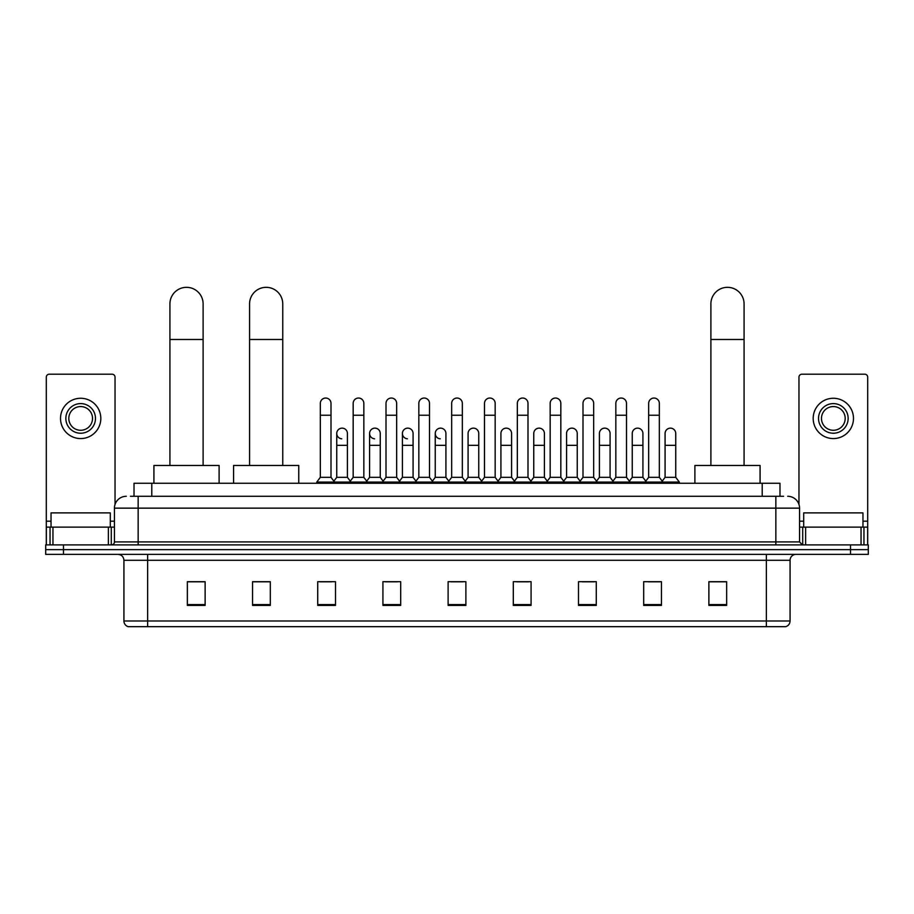 <?xml version="1.0" encoding="UTF-8"?>
<svg xmlns="http://www.w3.org/2000/svg" width="914" height="914" viewBox="0 0 914 914"><rect width="100%" height="100%" fill="white"/><g stroke="black" fill="none" stroke-linecap="round" stroke-linejoin="round"><path stroke-width="1.37" d="M134.015 496.291L134.015 483.255L779.985 483.255L779.985 496.291M130.725 496.291L783.549 496.291M130.451 496.291L138.151 496.291L138.151 508.15L114.444 508.15L114.444 541.922A2.959 2.959 0 0 1 111.485 544.893M126.303 496.291A11.848 11.848 0 0 0 114.444 508.15M787.697 496.291A11.848 11.848 0 0 1 799.556 508.15L799.556 541.922L802.515 544.893M63.477 544.893L45.7 544.893L45.7 549.634L63.477 549.634L45.7 549.634L45.7 554.375L63.477 554.375L63.477 549.634L850.523 549.634L63.477 549.634L63.477 544.893L850.523 544.893L850.523 549.634L868.3 549.634L850.523 549.634L850.523 554.375L63.477 554.375M850.523 554.375L868.3 554.375L868.3 544.893L850.523 544.893M790.073 620.983C789.902 623.828 788.485 625.724 785.8 626.673L766.366 626.673L766.366 620.983L790.073 620.983L790.073 560.293A5.93 5.93 0 0 1 795.991 554.375M766.366 626.673L128.2 626.673A5.93 5.93 0 0 1 123.927 620.983L123.927 560.293C123.584 556.695 121.608 554.729 118.009 554.375M726.653 605.399L726.653 581.692L708.876 581.692L708.876 605.399L726.653 605.399M661.462 605.399L661.462 581.692L643.684 581.692L643.684 605.399L661.462 605.399M596.271 605.399L596.271 581.692L578.493 581.692L578.493 605.399L596.271 605.399M531.08 605.399L531.08 581.692L513.302 581.692L513.302 605.399L531.08 605.399M205.124 605.399L205.124 581.692L187.347 581.692L187.347 605.399L205.124 605.399M270.315 605.399L270.315 581.692L252.538 581.692L252.538 605.399L270.315 605.399M335.507 605.399L335.507 581.692L317.729 581.692L317.729 605.399L335.507 605.399M400.698 605.399L400.698 581.692L382.92 581.692L382.92 605.399L400.698 605.399M465.889 605.399L465.889 581.692L448.111 581.692L448.111 605.399L465.889 605.399M582.401 581.818L594.26 581.818M648.072 581.818L659.919 581.818M385.411 581.818L397.259 581.818M319.74 581.818L331.599 581.818M516.741 581.818L528.589 581.818M451.07 581.818L462.93 581.818M270.315 581.818L252.538 581.818M205.124 581.818L187.347 581.818M726.653 581.818L708.876 581.818M110.297 527.115L110.297 512.891L51.035 512.891L51.035 527.115M108.378 544.893L108.378 527.115L52.955 527.115L52.955 544.893M115.038 504.448L115.038 377.174A2.959 2.959 0 0 0 112.079 374.203L49.253 374.203A2.959 2.959 0 0 0 46.294 377.174L46.294 527.115L52.955 527.115M108.378 527.115L114.444 527.115M46.294 544.893L46.294 527.115M80.672 403.6A14.818 14.818 0 0 0 65.854 418.418A14.818 14.818 0 0 0 80.672 433.236A14.818 14.818 0 0 0 95.479 418.418A14.818 14.818 0 0 0 80.672 403.6M80.672 406.57A11.848 11.848 0 0 0 68.813 418.418A11.848 11.848 0 0 0 80.672 430.277A11.848 11.848 0 0 0 92.52 418.418A11.848 11.848 0 0 0 80.672 406.57M80.672 438.571A20.154 20.154 0 0 0 100.814 418.418A20.154 20.154 0 0 0 80.672 398.264A20.154 20.154 0 0 0 60.518 418.418A20.154 20.154 0 0 0 80.672 438.571M169.924 465.477L169.924 303.916A16.589 16.589 0 0 1 186.513 287.327A16.589 16.589 0 0 1 203.114 303.916A16.589 16.589 0 0 0 186.513 287.327M203.114 465.477L203.114 303.916M219.109 483.255L219.109 465.477L153.918 465.477L153.918 483.255M249.568 465.477L249.568 303.916A16.589 16.589 0 0 1 266.168 287.327A16.589 16.589 0 0 1 282.757 303.916A16.589 16.589 0 0 0 266.168 287.327M282.757 465.477L282.757 303.916M298.764 483.255L298.764 465.477L233.573 465.477L233.573 483.255M710.886 465.477L710.886 303.916A16.589 16.589 0 0 1 727.487 287.327A16.589 16.589 0 0 1 744.076 303.916A16.589 16.589 0 0 0 727.487 287.327M744.076 465.477L744.076 303.916M760.082 483.255L760.082 465.477L694.891 465.477L694.891 483.255M320.334 415.219L331.005 415.219L331.005 477.325L320.334 477.325L320.334 403.36A5.335 5.335 0 0 1 326.001 398.047A5.335 5.335 0 0 1 331.005 403.36A5.335 5.335 0 0 0 326.001 398.047M320.334 477.325L316.781 482.066L316.781 483.255M331.005 477.325L334.558 482.066L316.781 482.066M353.17 477.325L353.17 415.219L363.841 415.219L363.841 477.325L353.17 477.325L349.616 482.066L334.558 482.066L334.558 483.255M353.17 415.219L353.17 403.36A5.335 5.335 0 0 1 358.836 398.047A5.335 5.335 0 0 1 363.841 403.36A5.335 5.335 0 0 0 358.836 398.047M363.841 477.325L367.394 482.066L349.616 482.066L349.616 483.255M386.005 477.325L386.005 415.219L396.665 415.219L396.665 477.325L386.005 477.325L382.44 482.066L367.394 482.066L367.394 483.255M386.005 415.219L386.005 403.36A5.335 5.335 0 0 1 391.672 398.047A5.335 5.335 0 0 1 396.665 403.36A5.335 5.335 0 0 0 391.672 398.047M396.665 477.325L400.229 482.066L382.44 482.066L382.44 483.255M418.829 477.325L418.829 415.219L429.5 415.219L429.5 477.325L418.829 477.325L415.276 482.066L400.229 482.066L400.229 483.255M418.829 415.219L418.829 403.36A5.335 5.335 0 0 1 424.507 398.047A5.335 5.335 0 0 1 429.5 403.36A5.335 5.335 0 0 0 424.507 398.047M429.5 477.325L433.053 482.066L415.276 482.066L415.276 483.255M451.665 477.325L451.665 415.219L462.335 415.219L462.335 477.325L451.665 477.325L448.111 482.066L433.053 482.066L433.053 483.255M451.665 415.219L451.665 403.36A5.335 5.335 0 0 1 457.331 398.047A5.335 5.335 0 0 1 462.335 403.36A5.335 5.335 0 0 0 457.331 398.047M462.335 477.325L465.889 482.066L448.111 482.066L448.111 483.255M484.5 477.325L484.5 415.219L495.171 415.219L495.171 477.325L484.5 477.325L480.947 482.066L465.889 482.066L465.889 483.255M484.5 415.219L484.5 403.36A5.335 5.335 0 0 1 490.167 398.047A5.335 5.335 0 0 1 495.171 403.36A5.335 5.335 0 0 0 490.167 398.047M495.171 477.325L498.724 482.066L480.947 482.066L480.947 483.255M517.335 477.325L517.335 415.219L527.995 415.219L527.995 477.325L517.335 477.325L513.771 482.066L498.724 482.066L498.724 483.255M517.335 415.219L517.335 403.36A5.335 5.335 0 0 1 523.002 398.047A5.335 5.335 0 0 1 527.995 403.36A5.335 5.335 0 0 0 523.002 398.047M527.995 477.325L531.56 482.066L513.771 482.066L513.771 483.255M550.159 477.325L550.159 415.219L560.83 415.219L560.83 477.325L550.159 477.325L546.606 482.066L531.56 482.066L531.56 483.255M550.159 415.219L550.159 403.36A5.335 5.335 0 0 1 555.838 398.047A5.335 5.335 0 0 1 560.83 403.36A5.335 5.335 0 0 0 555.838 398.047M560.83 477.325L564.384 482.066L546.606 482.066L546.606 483.255M582.995 477.325L582.995 415.219L593.666 415.219L593.666 477.325L582.995 477.325L579.442 482.066L564.384 482.066L564.384 483.255M582.995 415.219L582.995 403.36A5.335 5.335 0 0 1 588.662 398.047A5.335 5.335 0 0 1 593.666 403.36A5.335 5.335 0 0 0 588.662 398.047M593.666 477.325L597.219 482.066L579.442 482.066L579.442 483.255M615.83 477.325L615.83 415.219L626.501 415.219L626.501 477.325L615.83 477.325L612.277 482.066L597.219 482.066L597.219 483.255M615.83 415.219L615.83 403.36A5.335 5.335 0 0 1 621.497 398.047A5.335 5.335 0 0 1 626.501 403.36A5.335 5.335 0 0 0 621.497 398.047M626.501 477.325L630.054 482.066L612.277 482.066L612.277 483.255M648.666 477.325L648.666 415.219L659.337 415.219L659.337 477.325L648.666 477.325L645.113 482.066L630.054 482.066L630.054 483.255M648.666 415.219L648.666 403.36A5.335 5.335 0 0 1 654.333 398.047A5.335 5.335 0 0 1 659.337 403.36A5.335 5.335 0 0 0 654.333 398.047M659.337 477.325L662.89 482.066L645.113 482.066L645.113 483.255M675.743 477.325L675.743 445.324L665.084 445.324L665.084 477.325L675.743 477.325L679.308 482.066L662.89 482.066L662.89 483.255M341.745 438.8A5.335 5.335 0 0 1 336.752 433.476A5.335 5.335 0 0 1 342.419 428.152A5.335 5.335 0 0 1 347.423 433.476L347.423 445.324L336.752 445.324L336.752 433.476M347.423 445.324L347.423 477.325L336.752 477.325L336.752 445.324M336.752 477.325L333.873 481.164M347.423 477.325L350.291 481.164M374.58 438.8A5.335 5.335 0 0 1 369.587 433.476A5.335 5.335 0 0 1 375.254 428.152A5.335 5.335 0 0 1 380.247 433.476L380.247 445.324L369.587 445.324L369.587 433.476M380.247 445.324L380.247 477.325L369.587 477.325L369.587 445.324M369.587 477.325L366.708 481.164M380.247 477.325L383.126 481.164M407.416 438.8A5.335 5.335 0 0 1 402.411 433.476A5.335 5.335 0 0 1 408.09 428.152A5.335 5.335 0 0 1 413.082 433.476L413.082 445.324L402.411 445.324L402.411 433.476M413.082 445.324L413.082 477.325L402.411 477.325L402.411 445.324M402.411 477.325L399.544 481.164M413.082 477.325L415.961 481.164M440.251 438.8A5.335 5.335 0 0 1 435.247 433.476A5.335 5.335 0 0 1 440.914 428.152A5.335 5.335 0 0 1 445.918 433.476L445.918 445.324L435.247 445.324L435.247 433.476M445.918 445.324L445.918 477.325L435.247 477.325L435.247 445.324M435.247 477.325L432.379 481.164M445.918 477.325L448.797 481.164M468.082 433.476A5.335 5.335 0 0 1 473.749 428.152A5.335 5.335 0 0 1 478.753 433.476L478.753 445.324L468.082 445.324L468.082 433.476M478.753 445.324L478.753 477.325L468.082 477.325L468.082 445.324M468.082 477.325L465.203 481.164M478.753 477.325L481.621 481.164M500.918 433.476A5.335 5.335 0 0 1 506.584 428.152A5.335 5.335 0 0 1 511.589 433.476L511.589 445.324L500.918 445.324L500.918 433.476M511.589 445.324L511.589 477.325L500.918 477.325L500.918 445.324M500.918 477.325L498.039 481.164M511.589 477.325L514.456 481.164M533.753 433.476A5.335 5.335 0 0 1 539.42 428.152A5.335 5.335 0 0 1 544.413 433.476L544.413 445.324L533.753 445.324L533.753 433.476M544.413 445.324L544.413 477.325L533.753 477.325L533.753 445.324M533.753 477.325L530.874 481.164M544.413 477.325L547.292 481.164M566.577 433.476A5.335 5.335 0 0 1 572.255 428.152A5.335 5.335 0 0 1 577.248 433.476L577.248 445.324L566.577 445.324L566.577 433.476M577.248 445.324L577.248 477.325L566.577 477.325L566.577 445.324M566.577 477.325L563.71 481.164M577.248 477.325L580.127 481.164M599.413 433.476A5.335 5.335 0 0 1 605.079 428.152A5.335 5.335 0 0 1 610.084 433.476L610.084 445.324L599.413 445.324L599.413 433.476M610.084 445.324L610.084 477.325L599.413 477.325L599.413 445.324M599.413 477.325L596.545 481.164M610.084 477.325L612.951 481.164M632.248 433.476A5.335 5.335 0 0 1 637.915 428.152A5.335 5.335 0 0 1 642.919 433.476L642.919 445.324L632.248 445.324L632.248 433.476M642.919 445.324L642.919 477.325L632.248 477.325L632.248 445.324M632.248 477.325L629.369 481.164M642.919 477.325L645.787 481.164M665.084 445.324L665.084 433.476A5.335 5.335 0 0 1 670.75 428.152A5.335 5.335 0 0 1 675.743 433.476L675.743 445.324M665.084 477.325L662.204 481.164M679.308 482.066L679.308 483.255M861.045 544.893L861.045 527.115L805.622 527.115L805.622 544.893M861.045 527.115L867.706 527.115L867.706 377.174A2.959 2.959 0 0 0 864.747 374.203L801.921 374.203A2.959 2.959 0 0 0 798.962 377.174L798.962 504.448M799.556 527.115L805.622 527.115M867.706 527.115L867.706 544.893M833.328 403.6A14.818 14.818 0 0 0 818.521 418.418A14.818 14.818 0 0 0 833.328 433.236A14.818 14.818 0 0 0 848.146 418.418A14.818 14.818 0 0 0 833.328 403.6M833.328 406.57A11.848 11.848 0 0 0 821.48 418.418A11.848 11.848 0 0 0 833.328 430.277A11.848 11.848 0 0 0 845.187 418.418A11.848 11.848 0 0 0 833.328 406.57M833.328 438.571A20.154 20.154 0 0 0 853.482 418.418A20.154 20.154 0 0 0 833.328 398.264A20.154 20.154 0 0 0 813.186 418.418A20.154 20.154 0 0 0 833.328 438.571M862.965 527.115L862.965 512.891L803.703 512.891L803.703 527.115M151.793 496.291L151.793 483.255M762.207 496.291L762.207 483.255M138.151 544.893L138.151 541.922L799.556 541.922M114.444 541.922L138.151 541.922L138.151 508.15L775.849 508.15L775.849 544.893M799.556 508.15L775.849 508.15L775.849 496.291M766.366 554.375L766.366 560.293L123.927 560.293M790.073 560.293L766.366 560.293L766.366 620.983L147.634 620.983L147.634 626.673M123.927 620.983L147.634 620.983L147.634 554.375M465.889 604.577L448.111 604.577M400.698 604.577L382.92 604.577M335.507 604.577L317.729 604.577M270.315 604.577L252.538 604.577M205.124 604.577L187.347 604.577M531.08 604.577L513.302 604.577M596.271 604.577L578.493 604.577M661.462 604.577L643.684 604.577M726.653 604.577L708.876 604.577M114.444 521.186L110.297 521.186M51.035 521.186L46.294 521.186M111.291 527.115L111.291 544.893M46.34 527.115L46.34 544.893M50.041 544.893L50.041 527.115M169.924 339.482L203.114 339.482M249.568 339.482L282.757 339.482M710.886 339.482L744.076 339.482M867.706 521.186L862.965 521.186M803.703 521.186L799.556 521.186M867.66 544.893L867.66 527.115M863.959 527.115L863.959 544.893M802.709 544.893L802.709 527.115M331.005 415.219L331.005 403.36M363.841 415.219L363.841 403.36M396.665 415.219L396.665 403.36M429.5 415.219L429.5 403.36M462.335 415.219L462.335 403.36M495.171 415.219L495.171 403.36M527.995 415.219L527.995 403.36M560.83 415.219L560.83 403.36M593.666 415.219L593.666 403.36M626.501 415.219L626.501 403.36M659.337 415.219L659.337 403.36"/></g></svg>
